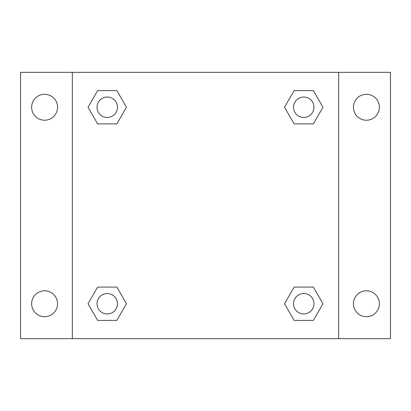 <?xml version="1.0" encoding="UTF-8"?>
<svg xmlns="http://www.w3.org/2000/svg" width="411" height="411" viewBox="0 0 411 411"><rect width="100%" height="100%" fill="white"/><g stroke="black" fill="none" stroke-linecap="round" stroke-linejoin="round"><path stroke-width="0.62" d="M44.593 316.706A12.962 12.962 0 0 0 55.819 297.266A12.962 12.962 0 0 0 33.368 297.266A12.962 12.962 0 0 0 44.593 316.706M366.407 316.706A12.962 12.962 0 0 0 377.632 297.266A12.962 12.962 0 0 0 355.181 297.266A12.962 12.962 0 0 0 366.407 316.706M366.407 120.218A12.962 12.962 0 0 0 377.632 100.772A12.962 12.962 0 0 0 355.181 100.772A12.962 12.962 0 0 0 366.407 120.218M44.593 120.218A12.962 12.962 0 0 0 55.819 100.772A12.962 12.962 0 0 0 33.368 100.772A12.962 12.962 0 0 0 44.593 120.218M390.45 338.664L20.55 338.664L20.55 72.336L390.45 72.336L390.45 338.664M97.643 287.099L116.863 287.099L126.475 303.744L116.863 320.39L97.643 320.39L88.036 303.744L97.643 287.099L116.863 287.099L97.643 287.099M294.137 90.61L313.357 90.61L322.964 107.256L313.357 123.901L294.137 123.901L284.525 107.256L294.137 90.61L313.357 90.61L294.137 90.61M72.336 338.664L72.336 72.336M338.664 72.336L338.664 338.664M97.643 90.61L116.863 90.61L126.475 107.256L116.863 123.901L97.643 123.901L88.036 107.256L97.643 90.61L116.863 90.61L97.643 90.61M294.137 287.099L313.357 287.099L322.964 303.744L313.357 320.39L294.137 320.39L284.525 303.744L294.137 287.099L313.357 287.099L294.137 287.099M313.357 320.39L294.137 320.39L313.357 320.39M313.953 303.744A10.208 10.208 0 0 0 298.643 294.903A10.208 10.208 0 0 0 298.643 312.586A10.208 10.208 0 0 0 313.953 303.744M116.863 320.39L97.643 320.39L116.863 320.39M117.464 303.744A10.208 10.208 0 0 0 102.149 294.903A10.208 10.208 0 0 0 102.149 312.586A10.208 10.208 0 0 0 117.464 303.744M313.357 123.901L294.137 123.901L313.357 123.901M313.953 107.256A10.208 10.208 0 0 0 298.643 98.414A10.208 10.208 0 0 0 298.643 116.097A10.208 10.208 0 0 0 313.953 107.256M116.863 123.901L97.643 123.901L116.863 123.901M117.464 107.256A10.208 10.208 0 0 0 102.149 98.414A10.208 10.208 0 0 0 102.149 116.097A10.208 10.208 0 0 0 117.464 107.256"/></g></svg>
